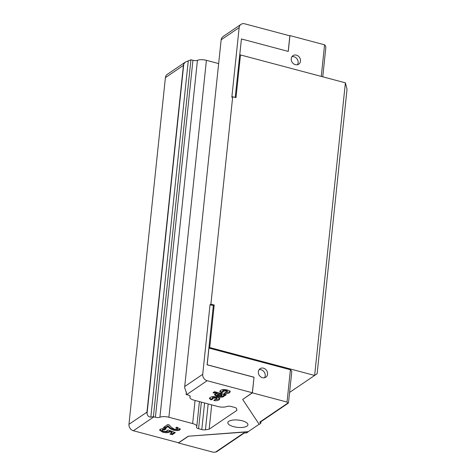 <?xml version="1.0" encoding="UTF-8"?>
<svg xmlns="http://www.w3.org/2000/svg" width="476" height="476" viewBox="0 0 476 476"><rect width="100%" height="100%" fill="white"/><g stroke="black" fill="none" stroke-linecap="round" stroke-linejoin="round"><path stroke-width="0.71" d="M233.561 426.651A10.097 3.671 6 0 1 227.843 422.664A10.097 3.671 6 0 1 242.213 420.784A10.097 3.671 6 0 1 247.931 424.776A10.097 3.671 6 0 1 233.561 426.651M267.577 374.166A5.141 4.397 -124.1 0 1 265.846 377.188A5.141 4.397 -124.1 0 1 260.717 376.855A5.141 4.397 -124.1 0 1 258.343 371.708A5.141 4.397 -124.1 0 1 260.075 368.68A5.141 4.397 -124.1 0 1 265.209 369.019A5.141 4.397 -124.1 0 1 267.577 374.166M259.051 369.709A5.141 4.397 -124.1 0 1 265.221 375.766A5.141 4.397 -124.1 0 1 264.513 377.76M300.481 61.13A5.141 4.397 -124.1 0 1 298.75 64.159A5.141 4.397 -124.1 0 1 293.621 63.826A5.141 4.397 -124.1 0 1 291.247 58.679A5.141 4.397 -124.1 0 1 292.978 55.65A5.141 4.397 -124.1 0 1 298.107 55.984A5.141 4.397 -124.1 0 1 300.481 61.13M291.955 56.68A5.141 4.397 -124.1 0 1 298.125 62.731A5.141 4.397 -124.1 0 1 297.411 64.73M184.712 386.518L202.722 374.303L210.035 304.723L210.898 304.134L214.2 305.015L209.726 347.545L208.94 348.081L207.191 364.753L254.035 377.206L252.328 392.742L207.131 380.723L186.61 394.646A5.51 4.712 -124.1 0 1 186.116 394.485L186.497 392.92L184.777 388.089A5.51 4.712 -124.1 0 1 184.712 386.518L221.156 39.8A5.51 4.712 -124.1 0 1 221.536 38.348L222.893 36.64L241.017 24.347A5.51 4.712 55.9 0 0 239.16 27.59L221.156 39.8M210.898 304.134L232.699 96.753L231.83 97.342L239.16 27.59M186.61 394.646L188.127 395.05A3.671 1.333 6 0 1 190.21 396.496A3.671 1.333 6 0 1 190.102 396.758A7.342 2.666 -174 0 0 189.894 397.287A7.342 2.666 -174 0 0 194.053 400.185L217.806 406.504A7.342 2.666 -174 0 0 226.784 406.516A3.671 1.333 6 0 1 231.276 406.522L234.507 407.379A3.671 1.333 6 0 1 236.578 408.676L236.929 410.348L209.148 429.191L205.442 429.792A3.671 1.333 6 0 1 201.794 429.566L198.569 428.703A3.671 1.333 6 0 1 196.487 427.258A3.671 1.333 6 0 1 196.594 426.99A7.342 2.666 -174 0 0 196.802 426.466A7.342 2.666 -174 0 0 192.643 423.569L168.891 417.25A7.342 2.666 -174 0 0 159.912 417.238A3.671 1.333 6 0 1 155.42 417.232L153.903 416.827L133.381 430.744L178.577 442.763L188.21 436.23L248.198 431.833L246.627 432.898L243.7 433.011L215.551 452.105L213.117 452.2L178.476 442.989L188.193 436.403M259.134 424.259L248.216 431.661L188.21 436.23M252.328 392.742L242.677 399.447L259.206 424.366L260.777 423.301L260.949 421.7M175.733 427.942C177.143 428.317 177.673 428.745 177.316 429.233L174.585 429.334L171.485 427.388L169.057 424.878L167.784 424.544L163.345 427.549L165.678 428.168L167.915 426.651L168.891 427.567C169.759 428.59 171.318 429.465 173.567 430.191C176.263 430.798 178.321 430.715 179.755 429.947L180.273 429.263L176.923 427.133L175.733 427.942M176.608 427.353L177.59 428.132L177.316 429.233M214.521 391.712L213.004 392.742L216.979 393.801L214.849 394.348L214.45 394.884L217.449 396.651C220.019 397.353 222.078 397.365 223.625 396.692L224.023 396.086L223.565 395.443L224.779 395.764L226.183 394.812L214.521 391.712M223.345 391.879L222.881 391.046L225.672 391.064C226.969 391.373 227.451 391.748 227.111 392.182L225.386 392.349L224.25 393.551C226.725 393.83 228.432 393.575 229.378 392.789L230.158 391.891L229.265 390.725L227.32 390.005C224.148 389.297 221.87 389.469 220.489 390.522L219.775 391.379L221.453 392.873L223.345 391.879M222.679 391.308L222.97 390.195L222.679 391.308M227.373 391.093L227.111 392.182M212.945 398.93L212.486 398.097L215.277 398.115C216.574 398.424 217.05 398.799 216.711 399.233L214.985 399.406L213.855 400.602C216.33 400.881 218.038 400.625 218.984 399.84L219.763 398.947L218.865 397.775L216.925 397.055C213.748 396.347 211.469 396.52 210.089 397.573L209.38 398.43L211.052 399.923L212.945 398.93M212.284 398.358L212.576 397.246L212.284 398.358M216.979 398.15L216.711 399.233M175.311 432.625L168.343 430.036L166.85 430.59L166.957 431.357L163.833 431.387C162.524 431.018 162.09 430.601 162.53 430.131L164.702 429.846L166.065 428.918C163.375 428.489 161.388 428.656 160.097 429.417L159.585 430.114L162.727 432.22C165.559 432.922 167.772 432.88 169.379 432.083L169.652 431.768L172.032 432.648L169.95 434.064L172.276 434.683L175.311 432.625M162.322 430.417L162.619 429.281L162.322 430.417M166.85 430.59L166.957 431.357M347.034 89.244L317.135 373.69L314.636 375.445L345.392 82.824L347.034 89.244M259.741 422.135L287.891 403.041L288.289 403.16L260.14 422.248L259.741 422.135L260.777 423.301M287.891 403.041L287.028 402.071L290.425 369.745L291.806 371.304L288.515 402.607L287.891 403.041M254.035 377.206L252.387 392.861L287.028 402.071M252.387 392.861L242.677 399.447M289.587 392.432L314.636 375.445L209.726 347.545M208.94 348.081L290.425 369.745M321.258 76.41L324.578 44.803L289.938 35.593L288.277 51.414L241.433 38.961L239.696 55.46L240.481 54.93L345.392 82.824M241.017 24.347A5.51 4.712 55.9 0 1 244.646 23.8L289.842 35.819L288.206 51.396M190.918 59.797L185.39 62.076L183.795 63.945A5.51 4.712 55.9 0 0 183.415 65.396L146.971 412.115A5.51 4.712 55.9 0 0 147.036 413.686C147.619 415.976 148.887 417.119 150.821 417.119L153.409 416.673L190.918 59.797A5.51 4.712 55.9 0 1 191.417 59.905L192.935 60.309A3.671 1.333 -174 0 0 197.427 60.315A7.342 2.666 6 0 1 206.405 60.327L218.657 63.582M183.415 65.396L165.41 77.612L136.273 354.816M133.381 430.744A5.51 4.712 -124.1 0 1 128.966 424.324L136.201 354.798M324.578 44.803L325.441 45.779L325.852 47.38L322.758 76.809M240.481 54.93L235.995 97.628L232.699 96.753M244.301 432.987L216.61 451.772L215.551 452.105M165.41 77.612A5.51 4.712 -124.1 0 1 167.266 74.369L185.39 62.076M210.035 304.723L213.331 305.598L207.108 364.806L253.958 377.26M214.2 305.015L213.331 305.598M202.722 374.303A5.51 4.712 55.9 0 0 207.131 380.723M241.433 38.961L235.215 97.425M222.697 391.415L221.542 392.022L221.453 392.873M221.542 392.022L219.971 390.969M230.247 391.04L229.468 391.938L229.378 392.789M229.468 391.938L224.981 392.777M227.201 391.332C227.54 390.897 227.058 390.522 225.761 390.213L225.672 391.064M225.761 390.213L222.97 390.195M225.344 394.592L224.779 395.764M224.868 394.913L223.655 394.592L223.565 395.443M224.113 395.235L223.625 396.692M223.714 395.842C222.167 396.514 220.108 396.502 217.538 395.8L217.449 396.651M217.538 395.8L214.688 394.467M213.926 392.111L217.068 392.95L216.979 393.801M220.388 394.693C221.62 394.973 222.119 395.318 221.881 395.729L219.15 395.604C217.954 395.342 217.443 395.015 217.621 394.61L220.388 394.693L220.483 393.842L217.71 393.759L217.502 394.771L217.71 393.759M222.108 394.693L221.881 395.729M221.971 394.878C222.209 394.467 221.709 394.122 220.483 393.842M212.302 398.466L211.142 399.072L211.052 399.923M211.142 399.072L209.577 398.019M219.852 398.097L219.073 398.989L218.984 399.84M219.073 398.989L214.587 399.828M216.8 398.382C217.139 397.948 216.663 397.579 215.366 397.264L215.277 398.115M215.366 397.264L212.576 397.246M180.166 428.822L179.755 429.947M179.845 429.096C178.411 429.864 176.352 429.947 173.657 429.34L173.567 430.191M173.657 429.34C171.408 428.614 169.849 427.74 168.98 426.716L168.004 425.8L167.915 426.651M168.004 425.8L165.767 427.323L165.678 428.168M165.767 427.323L164.274 426.924M174.555 432.345L172.366 433.832L172.276 434.683M172.366 433.832L170.878 433.434M169.652 431.768L169.742 430.917L172.122 431.797L172.032 432.648M169.742 430.917L169.379 432.083M169.468 431.232C167.861 432.029 165.648 432.077 162.816 431.369L162.727 432.22M162.816 431.369L159.775 429.697M165.112 428.781L164.702 429.846M164.791 428.995L162.619 429.281M186.116 394.485L186.372 392.063M153.409 416.673A5.51 4.712 55.9 0 0 153.903 416.827M209.148 429.191L211.701 404.88M128.966 424.324L146.971 412.115M168.98 426.716L168.891 427.567M150.821 417.119L188.276 60.761M147.036 413.686L183.795 63.945M155.42 417.232L192.935 60.309M159.912 417.238L197.427 60.315M168.891 417.25L206.405 60.327M192.643 423.569L195.071 400.459M198.569 428.703L201.36 402.131M201.794 429.566L204.591 402.988M205.442 429.792L208.161 403.934M190.102 396.758L190.162 396.216M167.135 431.101L167.225 430.25M196.802 426.466L199.414 401.613M189.894 397.287L190.025 396.008"/></g></svg>
